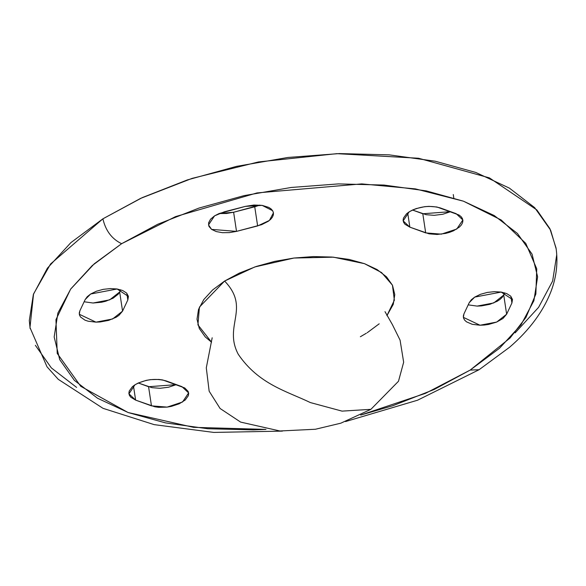 <?xml version="1.0" encoding="UTF-8"?>
<svg xmlns="http://www.w3.org/2000/svg" width="586" height="586" viewBox="0 0 586 586"><rect width="100%" height="100%" fill="white"/><g stroke="black" fill="none" stroke-linecap="round" stroke-linejoin="round"><path stroke-width="0.88" d="M310.36 402.567C286.972 391.265 258.682 384.35 238.246 354.259C223.061 325.486 250.896 308.47 224.606 281.046L254.844 266.938L293.96 258.038L333.397 257.173L364.448 263.656L381.581 272.563L392.437 285.17L394.363 300.237L386.907 315.686L393.257 304.368L394.781 294.604L392.503 285.309L386.511 276.841L377.04 269.531L364.448 263.656L349.227 259.444L331.947 257.056L313.29 256.58L293.96 258.038L274.709 261.378L256.265 266.462L239.344 273.105L224.606 281.046L212.601 289.975L203.796 299.556L198.529 309.423L197.006 319.187L199.284 328.482L205.276 336.95L211.553 342.202L197.929 324.886L199.423 307.123L224.606 281.046C250.896 308.47 223.061 325.486 238.246 354.259C258.682 384.35 286.972 391.265 310.36 402.567L342.026 411.123L370.909 409.328L342.026 411.123L310.36 402.567M30.142 328.665L29.3 320.542L33.358 294.494L47.4 268.19L70.877 242.633L102.894 218.82C105.641 230.723 111.889 239.015 121.624 243.695L92.28 265.531L70.76 288.957L57.889 313.07L54.168 336.95L59.735 359.672L74.378 380.365L97.532 398.238L128.312 412.595L165.53 422.894L207.752 428.74L253.372 429.897L265.985 429.399L193.534 427.341L128.063 412.507L80.722 386.277L57.23 353.439L55.948 319.685L70.606 289.169L94.28 263.773L121.624 243.695L175.522 216.63L257.034 192.919L361.752 183.894L415.423 188.89L463.475 201.196L501.22 220.006L525.767 243.373L536.739 268.82L535.86 294.04L525.972 317.392L510.113 337.976L470.162 370.096L425.473 393.353L360.698 415.071L392.767 405.739L434.116 389.507L470.162 370.096L479.092 369.715L470.162 370.096L499.506 348.26L521.027 324.834L533.897 300.721L537.618 276.848L532.051 254.126L517.409 233.433L494.254 215.56L463.475 201.196L426.264 190.897L384.035 185.059L338.415 183.901L291.169 187.469L244.098 195.621L199.028 208.059L157.671 224.292L121.624 243.695C111.889 239.015 105.641 230.723 102.894 218.82L50.579 263.971L33.556 293.945L29.967 327.545L47.019 366.799L58.285 379.347L103.019 408.332L154.169 424.638L213.758 432.417L282.393 431.12M85.153 299.585L90.654 294.011L87.248 296.692L85.153 299.585L79.886 310.778L79.264 312.968L79.491 315.078L80.553 317.026L84.985 320.168L88.186 321.231L95.95 322.146L100.213 321.963L108.688 320.359L116.035 317.312L118.914 315.393L122.562 311.122L127.829 299.929L128.393 296.326L126.635 293.081L122.73 290.546L117.112 288.986L110.358 288.576L103.202 289.352L96.39 291.227L90.654 294.011L117.112 288.986L128.415 296.443L127.829 299.929L126.825 293.286L127.829 299.929L122.562 311.122L112.578 318.989L95.95 322.146L79.3 314.264L79.886 310.778L85.153 299.585M219.171 213.509L233.624 212.242L236.517 231.382L211.597 229.39L208.491 224.914L214.571 215.853L210.513 219.245L208.572 222.892L208.946 226.394L211.597 229.39L216.249 231.565L222.402 232.679L229.404 232.613L236.517 231.382L261.634 224.68L268.337 221.252L270.776 219.215L272.475 217.054L273.369 214.857L273.428 212.711L272.644 210.704L271.047 208.894L268.703 207.371L262.147 205.378L253.972 205.027L245.424 206.367L219.054 213.56L214.571 215.853L224.313 211.817L245.424 206.367L262.147 205.378L272.644 210.704L273.45 212.835L269.406 220.446L257.635 225.932L254.742 206.799L259.876 205.1L233.624 212.242L254.742 206.799L257.635 225.932L236.517 231.382L233.624 212.242L226.511 213.48L219.508 213.538M409.856 227.156L403.168 220.856L409.248 211.795L406.574 213.78L403.454 218.102L403.109 220.277L403.615 222.343L404.948 224.226L409.856 227.156L429.077 233.836L437.061 234.473L445.638 233.404L449.733 232.276L453.498 230.796L459.439 227.046L461.394 224.921L462.566 222.724L462.903 220.556L462.398 218.49L461.065 216.608L458.963 214.989L436.936 206.997L428.952 206.36L424.66 206.682L416.28 208.557L412.522 210.03L426.183 214.703L434.167 215.333L442.745 214.271L450.605 211.663L422.799 213.765L412.522 210.037L409.248 211.795C419.437 206.367 429.802 205.078 440.32 207.935L456.164 213.678L462.852 219.977L456.772 229.031L441.361 234.144L425.692 232.898L422.799 213.765L425.692 232.898L409.856 227.156L407.695 212.872L409.856 227.156M469.232 302.669L474.726 297.095L471.32 299.776L469.232 302.669L463.958 313.862L463.336 316.052L463.563 318.161L464.625 320.11L466.478 321.831L472.257 324.314L480.022 325.23L484.285 325.047L488.585 324.446L496.657 322.073L502.986 318.476L506.634 314.206L511.908 303.013L512.464 299.402L510.706 296.164L506.802 293.63L501.184 292.07L494.43 291.66L487.274 292.436L480.461 294.311L474.726 297.095L501.184 292.07L512.486 299.527L511.908 303.013L510.897 296.37L511.908 303.013L506.634 314.206L496.657 322.073L480.022 325.23L463.372 317.348L463.958 313.862L469.232 302.669M135.622 400.113L128.942 393.821L135.014 384.76L132.348 386.745L129.22 391.067L128.883 393.235L129.389 395.301L130.722 397.183L135.622 400.113L154.851 406.794L158.689 407.329L167.127 407.109L171.412 406.369L179.265 403.761L185.213 400.011L188.34 395.689L188.677 393.521L188.172 391.455L184.737 387.947L162.71 379.962L158.872 379.428L150.426 379.647L146.148 380.387L138.289 382.995L151.957 387.661L159.941 388.298L168.512 387.236L176.379 384.628L148.573 386.723L138.289 382.995L135.014 384.76C145.211 379.332 155.568 378.043 166.094 380.893L181.938 386.643L188.619 392.935L182.546 401.996L167.127 407.109L151.466 405.856L148.573 386.723L151.466 405.856L135.622 400.113L133.462 385.83L135.622 400.113M76.605 387.405L51.348 367.905L35.372 345.33M345.52 421.568L417.547 400.216L479.092 369.715L509.578 347.249C529.554 330.057 543.464 311.195 551.301 290.663C556.532 276.555 558.106 262.323 556.033 247.981L549.888 228.657L536.849 209.935L489.42 177.888L418.543 158.249L336.906 153.657L258.419 161.956L192.018 178.408L140.552 198.412L102.894 218.82L142.208 197.643L187.322 179.939L236.502 166.373L287.843 157.473L339.389 153.583L389.155 154.851L435.215 161.216L475.817 172.452L509.395 188.121L534.652 207.62L550.628 230.195L556.173 248.911M556.7 254.983L552.642 281.031L538.6 307.335L515.123 332.892M468.199 304.859L477.129 306.097L481.392 305.914L489.874 304.302L497.214 301.263L500.092 299.343L502.297 297.256L504.766 292.89L503.74 295.073L506.634 314.206L503.74 295.073L493.756 302.94L477.129 306.097L468.199 304.859M119.661 291.989L120.694 289.806L119.661 291.989L122.562 311.122L119.661 291.989L118.226 294.172L113.142 298.179L105.795 301.219L101.62 302.23L93.057 303.013L84.128 301.775L93.057 303.013L109.685 299.856L119.661 291.989M367.188 332.753L379.186 323.816M453.271 194.545L453.784 197.922L453.271 194.545M385.002 311.649L392.4 324.629L400.077 340.144L403.659 362.221L398.487 381.266L370.909 409.328L340.832 423.18L315.422 429.252L279.91 430.981L240.626 422.096L220.094 408.493L209.158 391.199L206.294 367.84L212.176 337.785M360.361 336.738L366.323 333.258"/></g></svg>
